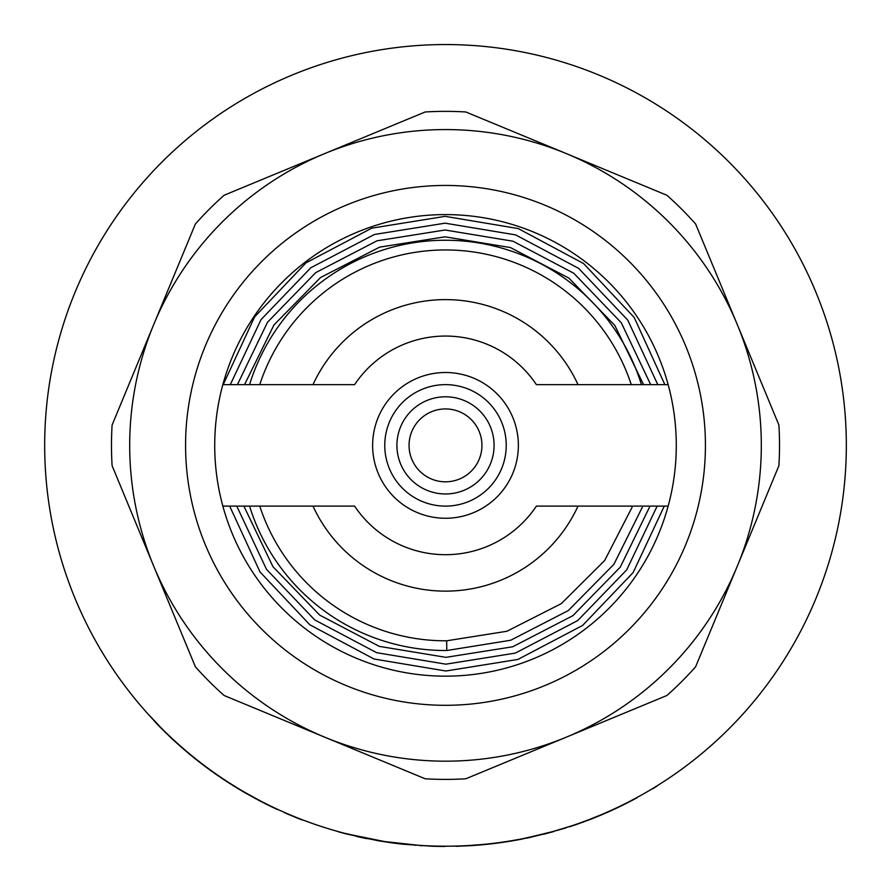<?xml version="1.0" encoding="UTF-8"?>
<svg xmlns="http://www.w3.org/2000/svg" width="891" height="891" viewBox="0 0 891 891"><rect width="100%" height="100%" fill="white"/><g stroke="black" fill="none" stroke-linecap="round" stroke-linejoin="round"><path stroke-width="1.34" d="M225.523 780.739L227.428 781.986M228.085 782.12L225.802 780.639M225.679 780.839L232.417 785.16M228.207 782.487L231.214 784.403M231.448 784.559L234.567 786.508M239.701 789.626L240.882 790.328M211.59 771.183L212.348 771.717M212.927 772.129L211.512 771.116M445.5 518.261A72.873 72.873 0 0 1 372.627 445.377A72.873 72.873 0 0 1 445.5 372.505A72.873 72.873 0 0 1 518.373 445.377A72.873 72.873 0 0 1 445.5 518.261M445.5 384.645A60.733 60.733 0 0 0 384.767 445.377A60.733 60.733 0 0 0 445.5 506.11A60.733 60.733 0 0 0 506.233 445.377A60.733 60.733 0 0 0 445.5 384.645M445.5 336.063A109.315 109.315 0 0 0 354.607 384.645L222.85 384.645A230.78 230.78 0 0 0 222.85 506.11L354.607 506.11A109.315 109.315 0 0 0 536.393 506.11L668.15 506.11A230.78 230.78 0 0 0 668.15 384.645L536.393 384.645A109.315 109.315 0 0 0 445.5 336.063M445.5 846.205A400.827 400.827 0 0 0 846.327 445.377A400.827 400.827 0 0 0 445.5 44.55A400.827 400.827 0 0 0 44.673 445.377A400.827 400.827 0 0 0 445.5 846.205M445.5 214.597A230.78 230.78 0 0 0 214.72 445.377A230.78 230.78 0 0 0 445.5 676.158A230.78 230.78 0 0 0 676.28 445.377A230.78 230.78 0 0 0 445.5 214.597M445.5 185.451A259.927 259.927 0 0 0 185.573 445.377A259.927 259.927 0 0 0 445.5 705.304A259.927 259.927 0 0 0 705.427 445.377A259.927 259.927 0 0 0 445.5 185.451M445.5 129.574A315.804 315.804 0 0 0 324.647 153.608L425.174 111.976A334.025 334.025 0 0 1 465.826 111.976L566.353 153.608A315.804 315.804 0 0 0 445.5 129.574M425.174 778.779A334.025 334.025 0 0 0 465.826 778.779L566.353 737.147A315.804 315.804 0 0 0 566.353 153.608L666.88 195.252A334.025 334.025 0 0 1 695.626 223.997L778.901 425.052A334.025 334.025 0 0 1 778.901 465.703L695.626 666.758A334.025 334.025 0 0 1 666.88 695.503L566.353 737.147A315.804 315.804 0 0 1 324.647 737.147L224.12 695.503A334.025 334.025 0 0 1 195.374 666.758L153.731 566.231A315.804 315.804 0 0 0 324.647 737.147L425.174 778.779M576.711 824.119L578.482 823.507M578.705 823.429L581.778 822.326M583.683 821.636L585.064 821.123M586.334 820.656L586.946 820.422M588.862 819.698L589.976 819.263M588.65 819.776L600.957 814.831M550.226 832.283L554.091 831.214M568.001 827.026L569.594 826.514M570.685 826.157L571.432 825.912M523.674 838.509L545.693 833.486M514.196 840.28L521.068 839.021M493.447 843.332L494.227 843.231M495.964 843.02L499.06 842.619M500.564 842.407L501.989 842.207M504.061 841.906L512.325 840.603M469.267 845.503L482.276 844.512M482.644 844.479L484.136 844.345M486.876 844.067L491.598 843.543M605.835 812.737L606.582 812.414M609.789 810.988L612.963 809.551M621.383 805.553L623.021 804.751M624.279 804.128L624.97 803.782M622.408 805.052L620.348 806.065M609.221 811.244L606.426 812.481M609.901 810.944L612.629 809.707M560.606 829.321L561.23 829.142M567.433 827.216L569.694 826.48M583.093 822.115L575.23 824.632M574.895 824.743L572.891 825.422M569.939 826.403L568.981 826.714M564.983 827.984L569.405 826.581M575.876 824.409L590.755 819.23A401.073 401.073 0 0 0 637.076 797.746L636.954 797.523M587.18 820.333L585.899 820.811M581.868 822.304L581.266 822.516M581.099 822.571L578.827 823.384M575.475 824.543L573.403 825.255M500.809 842.374L503.192 842.028M499.027 842.619L500.118 842.474M609.333 811.2L612.507 809.763M620.927 805.776L621.807 805.353M621.885 805.319L619.891 806.277M609.734 811.022L612.173 809.908M467.14 845.626L456.147 846.305L470.593 845.659A401.073 401.073 0 0 0 512.492 840.814L518.651 839.723A401.073 401.073 0 0 0 521.603 839.166L521.558 838.921M518.651 839.723L512.492 840.814M599.721 815.61L601.637 814.541A400.827 400.827 0 0 0 626.473 803.025L611.126 810.654M578.337 823.807L552.977 831.526L521.603 839.166M565.662 828.029L553.177 831.47M543.577 834.021L534.121 836.293M407.555 844.412L403.823 844.278A401.073 401.073 0 0 1 392.53 842.942L378.608 840.837L345.051 833.664L327.699 828.507M378.686 840.848L338.825 832.005M257.499 799.383L237.797 788.479A401.073 401.073 0 0 1 212.838 772.074L200.954 763.264M265.841 803.693L256.252 798.715M255.104 798.102L254.069 797.545M236.104 787.165L228.954 782.677M243.132 791.375L239.033 788.936M207.347 767.786L206.144 766.895M229.299 782.899L227.172 781.53M200.798 763.153L189.906 754.142M189.95 754.176L190.518 754.655M194.984 758.274L195.897 759.009M200.542 762.64L197.379 760.179M200.954 762.963L198.749 761.56M418.815 845.314L384.466 841.538L347.223 833.976M282.681 811.645L296.736 817.838A401.073 401.073 0 0 0 296.981 817.938L297.071 817.715M249.435 794.984L252.175 796.498M257.388 799.327L259.192 800.274M255.739 798.436L257.755 799.517M263.324 802.691L260.606 801.02M155.981 722.579L156.092 722.701A400.827 400.827 0 0 0 160.558 727.279L170.459 737.28A401.073 401.073 0 0 0 170.638 737.458L170.805 737.28M216.012 774.012L223.407 779.057M279.228 810.086L283.238 811.89M147.472 713.413L154.678 721.209M164.479 731.199L165.125 731.834M151.169 717.467L152.083 718.458M153.33 719.794L154.21 720.719M157.417 724.071L159.366 726.076M159.511 726.232L160.313 727.034M174.914 741.089L177.587 743.851A401.073 401.073 0 0 0 179.715 745.734L179.871 745.555M208.784 768.844L210.131 769.824M212.815 771.762L213.495 772.241M112.099 425.052A334.025 334.025 0 0 0 112.099 465.703L153.731 566.231A315.804 315.804 0 0 1 153.731 324.524L195.374 223.997A334.025 334.025 0 0 1 224.12 195.252L324.647 153.608A315.804 315.804 0 0 0 153.731 324.524L112.099 425.052M154.421 721.298L156.092 722.701M155.925 722.868A401.073 401.073 0 0 0 160.38 727.457L160.558 727.279M160.38 727.457L170.459 737.28A401.073 401.073 0 0 1 168.21 735.153M170.638 737.458A401.073 401.073 0 0 0 174.959 741.457L175.115 741.279M179.715 745.734A401.073 401.073 0 0 0 186.052 751.236A401.073 401.073 0 0 0 200.72 763.097M189.66 754.254L190.351 754.822M192.456 756.548L197.29 760.424M200.987 763.297L207.714 768.365A401.073 401.073 0 0 0 208.182 768.699L208.327 768.51M206.912 767.764L209.352 769.557A401.073 401.073 0 0 0 212.838 772.074L212.982 771.873M215.043 773.633L216.179 774.424M215.878 774.212L223.273 779.257M284.496 812.715L285.766 813.004M273.57 807.725L274.74 808.282M275.152 808.482L277.168 809.418M275.13 808.193L276.321 808.75M277.268 809.195L278.137 809.596M485.038 844.501L505.843 841.884M488.157 844.178L492.01 843.744M490.34 843.688L491.086 843.61M569.739 826.725L571.242 826.224M572.055 825.957L573.448 825.489M573.993 825.311L575.597 824.765M552.977 831.526L576.354 824.498L591.089 819.096M584.362 821.647L581.845 822.56M578.749 823.663L577.245 824.197M573.147 825.601L570.552 826.458M587.459 820.488A401.073 401.073 0 0 0 590.755 819.23M605.936 812.971L609.188 811.523M631.329 800.797L632.499 800.185M612.919 809.83L611.449 810.509M610.613 810.888L609.255 811.501M607.306 812.369L606.403 812.759M603.096 814.185L601.035 815.065M616.271 808.282L617.229 807.825M622.698 805.186L624.468 804.306M625.616 803.727L623.889 804.595M623.511 804.785L621.684 805.687M620.147 806.433L608.43 811.868M504.818 842.04L508.137 841.527M526.18 838.253A401.073 401.073 0 0 0 528.797 837.707L553.656 831.593M529.02 837.663A401.073 401.073 0 0 0 530.357 837.373M656.712 786.04L656.845 786.252A401.073 401.073 0 0 1 652.658 788.802L652.535 788.602M551.317 832.239L540.414 834.811M166.361 733.371A401.073 401.073 0 0 1 166.183 733.204L147.037 712.934M156.081 723.035L156.961 723.96M172.297 739.018L174.369 740.922M174.747 741.267L177.587 743.851M181.809 747.571L184.704 750.088M185.094 750.422L186.208 751.046M204.028 765.614L206.311 767.318M210.933 770.704L212.838 772.074M213.506 772.542L214.675 773.366M202.703 764.612L198.325 761.237M197.022 760.201L198.37 761.27M205.231 766.516L201.455 763.654M243.443 791.832L242.853 791.486M232.261 785.071L231.493 784.581M227.45 781.997L225.88 780.973M262.845 802.446L265.741 803.905M266.008 804.05L271.644 806.812M269.928 805.987L269.104 805.575M268.035 805.052L265.808 803.938M263.213 802.635L264.248 803.159M255.906 798.815L254.425 798.013M285.666 813.227L296.736 817.838M296.981 817.938A401.073 401.073 0 0 0 302.461 820.076L302.55 819.854M479.592 845.002L485.239 844.479M486.464 844.356L487.165 844.278M491.576 843.799L495.374 843.343M502.713 842.351L503.593 842.218M492.712 843.421L493.503 843.32M494.939 843.142L496.521 842.942M573.849 825.356L574.706 825.066M599.264 815.811L599.955 815.521M622.564 805.252L624.023 804.528M624.702 804.183L623.455 804.807M609.656 811.322L608.074 812.024M416.487 845.158L415.072 845.292M422.245 845.771L420.363 845.659M274.45 808.148A401.073 401.073 0 0 1 259.537 800.731L257.265 799.539M256.14 798.937L245.248 792.879M242.697 791.397L228.82 782.877M245.203 792.856L243.009 791.587M259.437 800.408L237.797 788.479M357.079 836.582L366.969 838.687M345.953 833.653L357.269 836.382M434.173 846.294L433.583 846.272M445.055 846.205L445.055 846.45A401.073 401.073 0 0 1 431.589 846.205L403.367 844.234M533.564 836.415L553.033 831.76M543.733 834.232L548.533 832.985M641.442 384.645A205.142 205.142 0 0 0 249.558 384.645M249.558 506.11A205.142 205.142 0 0 0 446.759 650.519L446.703 640.796A195.43 195.43 0 0 1 259.749 506.11M631.251 384.645A195.43 195.43 0 0 0 259.749 384.645M632.677 506.11L604.644 560.55L561.285 603.653L506.868 631.274L446.703 640.796M223.196 384.645L254.603 316.929L305.936 262.89L371.759 228.163L445.11 216.346L518.284 228.586L583.594 263.547L634.203 317.463L664.864 384.645M664.263 506.11L633.178 572.501L582.625 625.437L517.938 659.429L445.89 671.001L374.042 659.006L309.856 624.791L260.016 571.966L229.678 506.11M230.29 384.645L261.052 319.591L310.814 267.757L374.376 234.489L445.099 223.173L515.644 234.901L578.693 268.403L627.754 320.114L657.781 384.645M657.157 506.11L626.718 569.839L577.736 620.559L515.31 653.103L445.901 664.174L376.67 652.691L314.746 619.924L266.476 569.316L236.761 506.11M237.407 384.645L267.512 322.252L315.704 272.635L376.993 240.815L445.088 230.001L513.004 241.216L573.804 273.259L621.294 322.776L650.686 384.645M650.029 506.11L620.247 567.177L572.846 615.692L512.693 646.777L445.912 657.346L379.321 646.376L319.646 615.068L272.936 566.665L243.878 506.11M244.535 384.645L273.983 324.914L320.593 277.502L379.622 247.141L445.077 236.828L510.365 247.542L568.904 278.115L614.823 325.427L643.558 384.645M642.89 506.11L613.888 564.337L568.291 610.569L510.666 640.261L446.759 650.519M578.003 506.11A145.756 145.756 0 0 1 312.997 506.11M494.071 446.569A48.582 48.582 0 0 1 444.308 493.948A48.582 48.582 0 0 1 396.929 444.186A48.582 48.582 0 0 1 446.692 396.807A48.582 48.582 0 0 1 494.071 446.569M481.931 446.28A36.442 36.442 0 0 1 444.609 481.808A36.442 36.442 0 0 1 409.069 444.486A36.442 36.442 0 0 1 446.391 408.947A36.442 36.442 0 0 1 481.931 446.28M312.997 384.645A145.756 145.756 0 0 1 578.003 384.645"/></g></svg>

